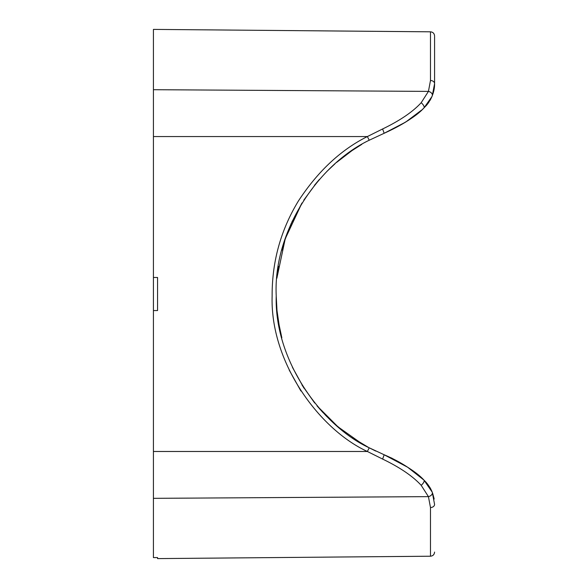 <?xml version="1.0" encoding="UTF-8"?>
<svg xmlns="http://www.w3.org/2000/svg" width="588" height="588" viewBox="0 0 588 588"><rect width="100%" height="100%" fill="white"/><g stroke="black" fill="none" stroke-linecap="round" stroke-linejoin="round"><path stroke-width="0.88" d="M368.654 140.532L369.242 140.216C318.071 164.669 272.986 231.459 276.228 295.86C274.118 360.62 322.158 426.109 369.242 447.813L384.155 454.759C403.669 463.917 416.929 472.355 423.933 480.073L432.246 492.185A4.138 2.83 158.4 0 1 428.439 496.639L153.424 498.337L153.424 277.477L157.555 277.477L157.555 310.56L157.555 277.477M153.424 498.337L153.424 557.6L157.555 557.564L157.555 558.6L430.482 556.219C432.974 555.954 434.341 554.58 434.576 552.081M434.561 84.804L434.576 83.658A4.138 3.146 180 0 0 430.482 80.505L430.482 31.818L153.424 29.4L153.424 277.477M430.482 80.505L428.439 91.397L421.17 102.731C412.835 111.823 399.987 120.569 382.626 128.963L367.36 136.556C340.834 149.815 317.821 171.328 298.337 201.096C280.704 230.173 271.972 261.778 272.134 295.911C269.966 362.215 319.159 429.262 367.36 451.481L382.626 459.074C399.987 467.467 412.835 476.214 421.17 485.306L428.439 496.639L430.482 507.532L430.482 556.219M153.424 310.56L157.555 310.56M426.403 105.428L423.933 107.964C415.341 116.733 402.074 125.171 384.148 133.285C403.625 124.149 416.892 115.704 423.933 107.964L423.933 107.964C417.002 115.63 403.735 124.075 384.14 133.285L369.242 140.216L384.148 133.285L405.683 122.076L421.346 110.287M346.31 433.407L335.02 424.264M326.869 416.598L319.46 408.682M314.698 403.03L302.092 385.214M281.843 337.835L278.491 322.011M276.992 310.376L276.242 296.506M276.948 278.139L277.051 277.066M284.474 241.109L292.354 220.926M303.776 200.155L316.895 182.339M336.505 162.479L352.374 150.315M406.47 466.468L383.832 454.627M375.754 451.062L369.242 447.813L367.36 451.481L153.424 451.481M352.44 437.759L368.595 447.475L361.789 443.675L337.909 426.756L317.02 405.845M351.359 151.013L361.789 144.361L351.345 151.028M334.851 163.92L326.972 171.336M319.438 179.384L314.47 185.293M301.953 203.051L285.217 238.846L277.007 277.529M277.029 310.721L279.528 327.759M292.523 367.478L303.923 388.117M317.138 405.985L322.915 412.497M325.326 415.025L336.659 425.69M303.871 388.029L292.442 367.302M279.521 327.707L277.036 310.817M276.999 277.565L278.447 266.313M281.836 250.223L285.371 238.397M290.869 224.219L301.997 202.978M314.565 185.176L319.291 179.546M326.891 171.417L334.932 163.854M289.178 369.999L300.894 390.991M421.309 477.713L416.958 474.068M416.598 473.781L407.513 467.159M407.558 467.188L384.155 454.759C402.074 462.866 415.334 471.304 423.933 480.073L407.646 467.24M431.952 96.579L423.933 107.964L430.188 100.129M428.549 102.694L426.535 105.274M427.322 104.333L430.512 99.548A4.138 3.006 28.7 0 0 430.526 99.519L431.967 96.542M432.562 95.021L434.047 89.574M429.997 100.46L430.519 99.534C433.334 94.065 434.686 88.781 434.576 83.658L434.576 83.636C434.576 20.712 434.576 20.712 434.576 83.65L432.246 95.851A4.138 2.83 -158.4 0 0 428.439 91.397L153.424 89.699M430.173 487.886L423.933 480.073L426.146 482.314M431.937 491.436L430.526 488.518L431.952 491.458M434.062 498.536L432.599 493.104L434.15 499.065M430.115 487.783L427.344 483.733M426.337 482.535L430.519 488.503A4.138 3.006 -28.7 0 0 430.512 488.488M432.246 492.185L434.576 504.379A4.138 3.146 180 0 1 430.482 507.532M382.626 459.074L384.155 454.759C399.869 461.433 413.129 469.871 423.933 480.073A4.138 1.639 132.7 0 1 421.17 485.306M429.02 102.003L423.941 107.957A4.138 1.639 -132.7 0 0 421.17 102.731M369.242 140.216L367.36 136.556L153.424 136.556M384.155 133.278L382.626 128.963M390.998 457.78L392.439 458.478M423.933 107.964L430.526 99.519M430.482 31.818C432.974 32.083 434.341 33.457 434.576 35.949M430.526 488.518L423.933 480.073"/></g></svg>
